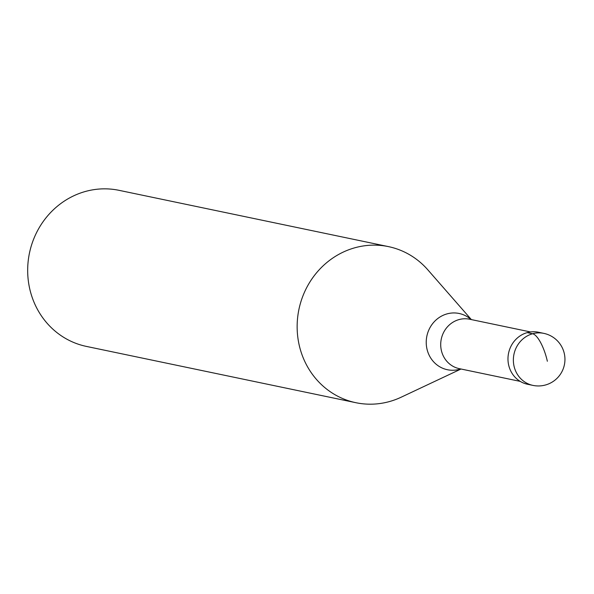 <?xml version="1.0" encoding="UTF-8"?>
<svg xmlns="http://www.w3.org/2000/svg" width="594" height="594" viewBox="0 0 594 594"><rect width="100%" height="100%" fill="white"/><g stroke="black" fill="none" stroke-linecap="round" stroke-linejoin="round"><path stroke-width="0.89" d="M530.279 384.674A26.574 24.941 -78.2 0 1 508.65 365.028A26.574 24.941 101.8 0 0 527.554 384.266L532.937 385.395A26.574 24.941 -78.2 0 1 514.04 366.156A26.574 24.941 -78.2 0 1 543.807 333.368L538.416 332.239A26.574 24.941 101.8 0 0 508.65 365.028A26.574 24.941 -78.2 0 1 516.171 339.085A26.574 24.941 -78.2 0 1 541.082 332.959M461.026 369.015L401.18 397.2A79.73 74.822 -78.2 0 1 355.873 402.702A79.73 74.822 -78.2 0 1 299.168 344.988A79.73 74.822 -78.2 0 1 388.476 246.621A79.73 74.822 -78.2 0 1 427.791 269.795L471.346 319.587M388.476 246.621L119.008 190.325A79.73 74.822 101.8 0 0 29.7 288.699A79.73 74.822 101.8 0 0 86.405 346.413L355.873 402.702M547.356 361.256A26.574 8.257 -105.6 0 0 532.595 333.754L527.212 332.625M530.524 331.949L469.631 319.23A25.245 23.693 101.8 0 0 441.349 350.378A25.245 23.693 101.8 0 0 459.311 368.659L520.196 381.378M460.706 368.948A28.735 26.968 -78.2 0 1 426.96 348.93A28.735 26.968 -78.2 0 1 439.278 317.456A28.735 26.968 -78.2 0 1 471.027 319.52M532.937 385.395A26.574 26.574 0 0 0 564.3 353.541A26.574 26.574 0 0 0 543.807 333.368"/></g></svg>
